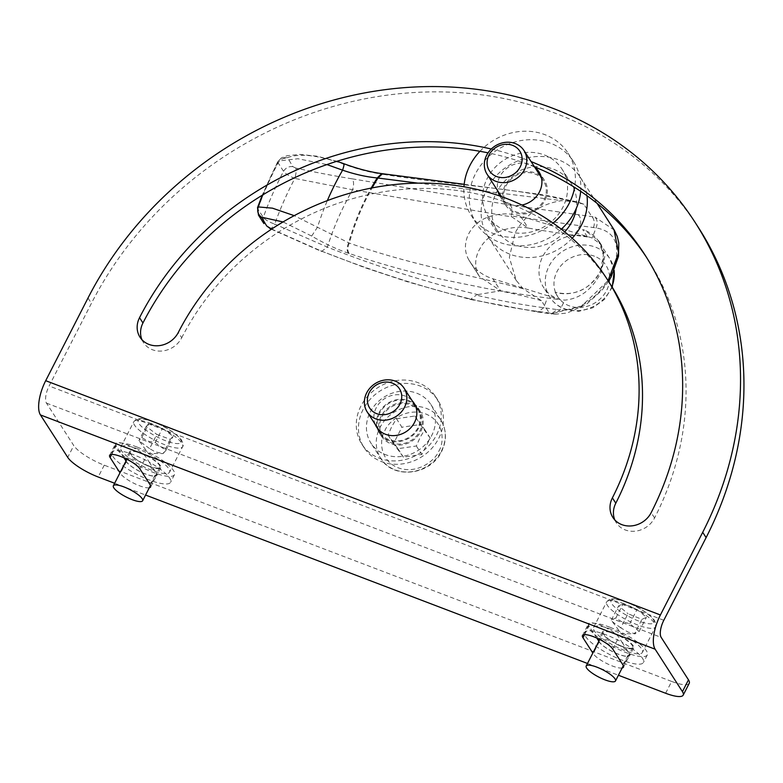 <?xml version="1.0" encoding="UTF-8"?>
<svg xmlns="http://www.w3.org/2000/svg" width="783" height="783" viewBox="0 0 783 783"><rect width="100%" height="100%" fill="white"/><g stroke="black" fill="none" stroke-linecap="round" stroke-linejoin="round"><path stroke-width="0.59" stroke-dasharray="3.92 2.94" d="M375.233 424.435A22.208 19.712 147.3 0 1 376.202 407.874A22.208 19.712 147.3 0 1 412.122 400.71M379.608 413.179A22.208 19.712 -32.7 0 0 380.088 432.49A22.208 19.712 -32.7 0 0 399.261 440.77A22.208 19.712 -32.7 0 0 417.907 427.772A22.208 19.712 -32.7 0 0 417.437 408.462A22.208 19.712 -32.7 0 0 398.263 400.172A22.208 19.712 -32.7 0 0 379.608 413.179M381.086 416.302A23.03 20.446 -32.7 0 0 381.575 436.327A23.03 20.446 -32.7 0 0 401.464 444.92A23.03 20.446 -32.7 0 0 420.804 431.443A23.03 20.446 -32.7 0 0 420.314 411.418A23.03 20.446 -32.7 0 0 400.426 402.814A23.03 20.446 -32.7 0 0 381.086 416.302M418.621 428.047A23.03 20.446 147.3 0 1 399.281 441.524A23.03 20.446 147.3 0 1 379.393 432.93A23.03 20.446 147.3 0 1 378.903 412.905A23.03 20.446 147.3 0 1 398.244 399.428A23.03 20.446 147.3 0 1 418.132 408.021A23.03 20.446 147.3 0 1 418.621 428.047M436.591 434.888A43.868 38.944 -32.7 0 0 435.651 396.746A43.868 38.944 -32.7 0 0 397.784 380.381A43.868 38.944 -32.7 0 0 360.934 406.054A43.868 38.944 -32.7 0 0 361.863 444.196A43.868 38.944 -32.7 0 0 399.741 460.57A43.868 38.944 -32.7 0 0 436.591 434.888M438.774 438.284A43.868 38.944 -32.7 0 0 437.834 400.142A43.868 38.944 -32.7 0 0 399.966 383.768A43.868 38.944 -32.7 0 0 363.116 409.45A43.868 38.944 -32.7 0 0 364.046 447.592A43.868 38.944 -32.7 0 0 401.924 463.967A43.868 38.944 -32.7 0 0 438.774 438.284M609.82 627.203A32.896 8.29 -152.9 0 0 588.718 624.951A32.896 8.29 -152.9 0 0 626.194 652.67A32.896 8.29 -152.9 0 0 647.296 654.931A32.896 8.29 -152.9 0 0 609.82 627.203M596.832 638.067L592.271 630.981A32.896 8.29 -152.9 0 0 584.852 632.507A32.896 8.29 -152.9 0 0 622.328 660.235A32.896 8.29 -152.9 0 0 643.42 662.487A32.896 8.29 -152.9 0 0 622.064 642.334L618.795 637.254A17.275 4.355 -152.9 0 0 602.714 626.185A17.275 4.355 -152.9 0 0 588.522 623.708A17.275 4.355 -152.9 0 0 589.002 625.901L592.271 630.981A32.896 8.29 27.1 0 1 605.944 634.759A32.896 8.29 27.1 0 1 622.064 642.334L628.26 651.975A17.549 4.424 -152.9 0 0 609.771 640.709A17.549 4.424 -152.9 0 0 598.926 639.055M136.966 446.995A32.896 8.29 -152.9 0 0 115.874 444.744A32.896 8.29 -152.9 0 0 153.351 472.462A32.896 8.29 -152.9 0 0 174.443 474.713A32.896 8.29 -152.9 0 0 136.966 446.995M123.978 457.859L119.427 450.773A32.896 8.29 -152.9 0 0 112.008 452.3A32.896 8.29 -152.9 0 0 149.475 480.018A32.896 8.29 -152.9 0 0 170.577 482.279A32.896 8.29 -152.9 0 0 149.22 462.127L145.951 457.047A17.275 4.355 -152.9 0 0 129.87 445.977A17.275 4.355 -152.9 0 0 115.678 443.501A17.275 4.355 -152.9 0 0 116.158 445.693L119.427 450.773A32.896 8.29 27.1 0 1 133.1 454.551A32.896 8.29 27.1 0 1 149.22 462.127L155.416 471.767A17.549 4.424 -152.9 0 0 136.927 460.502A17.549 4.424 -152.9 0 0 126.073 458.848M126.014 461.021L126.396 461.608A17.275 4.355 -152.9 0 0 145.589 473.969A17.275 4.355 -152.9 0 0 156.669 475.154A17.275 4.355 -152.9 0 0 156.189 472.961L155.416 471.767A17.549 4.424 27.1 0 1 156.913 475.281A17.549 4.424 27.1 0 1 145.658 474.077A17.549 4.424 27.1 0 1 125.623 460.414M149.289 487.77A17.275 4.355 27.1 0 1 139.55 485.783A17.275 4.355 27.1 0 1 120.357 473.421L119.975 472.834M598.868 641.238L599.24 641.825A17.275 4.355 -152.9 0 0 618.433 654.187A17.275 4.355 -152.9 0 0 629.512 655.361A17.275 4.355 -152.9 0 0 629.033 653.169L628.26 651.975A17.549 4.424 27.1 0 1 629.757 655.488A17.549 4.424 27.1 0 1 618.501 654.285A17.549 4.424 27.1 0 1 598.476 640.621M622.133 667.977A17.275 4.355 27.1 0 1 612.394 665.99A17.275 4.355 27.1 0 1 593.201 653.629L592.819 653.042M382.035 416.664A21.934 19.467 147.3 0 1 400.456 403.822A21.934 19.467 147.3 0 1 419.394 412.005A21.934 19.467 147.3 0 1 419.854 431.081A21.934 19.467 147.3 0 1 401.434 443.922A21.934 19.467 147.3 0 1 382.495 435.73A21.934 19.467 147.3 0 1 382.035 416.664M370.212 412.161A35.636 31.643 147.3 0 1 400.142 391.294A35.636 31.643 147.3 0 1 430.924 404.596A35.636 31.643 147.3 0 1 431.678 435.583A35.636 31.643 147.3 0 1 401.738 456.45A35.636 31.643 147.3 0 1 370.966 443.149A35.636 31.643 147.3 0 1 370.212 412.161M622.377 646.729A17.549 4.424 -152.9 0 0 633.623 647.933A17.549 4.424 -152.9 0 0 613.637 633.144A17.549 4.424 -152.9 0 0 602.381 631.95A17.549 4.424 -152.9 0 0 622.377 646.729M611.18 629.326A27.415 6.91 -152.9 0 0 593.602 627.447A27.415 6.91 -152.9 0 0 624.834 650.556A27.415 6.91 -152.9 0 0 642.412 652.425A27.415 6.91 -152.9 0 0 611.18 629.326M149.524 466.521A17.549 4.424 -152.9 0 0 160.779 467.725A17.549 4.424 -152.9 0 0 140.793 452.936A17.549 4.424 -152.9 0 0 129.538 451.742A17.549 4.424 -152.9 0 0 149.524 466.521M138.337 449.119A27.415 6.91 -152.9 0 0 120.748 447.24A27.415 6.91 -152.9 0 0 151.98 470.338A27.415 6.91 -152.9 0 0 169.559 472.218A27.415 6.91 -152.9 0 0 138.337 449.119M622.103 646.308A16.453 4.15 27.1 0 1 603.36 632.449A16.453 4.15 27.1 0 1 613.911 633.574A16.453 4.15 27.1 0 1 632.644 647.433A16.453 4.15 27.1 0 1 622.103 646.308M149.25 466.1A16.453 4.15 27.1 0 1 130.516 452.241A16.453 4.15 27.1 0 1 141.067 453.367A16.453 4.15 27.1 0 1 159.801 467.226A16.453 4.15 27.1 0 1 149.25 466.1M430.239 438.147L424.778 429.652L420.226 437.198L416.341 445.997L397.96 448.698L388.025 435.064L391.852 426.383L396.472 418.729L401.924 427.215L393.487 443.55L403.421 457.184L421.802 454.483L430.239 438.147L420.305 424.513L401.924 427.215M620.753 627.858L612.472 621.771L611.337 620.097L615.839 618.002L621.301 621.477L629.757 623.679L639.173 631.441L634.68 633.535L628.152 632.126L620.753 627.858L628.005 613.696L641.933 619.363L646.425 617.268L637.01 609.507L623.092 603.83L618.59 605.925L628.005 613.696M612.472 621.771L621.232 633.643L635.424 633.79L634.68 633.535L641.933 619.363M146.186 426.451L138.943 440.623L141.762 437.599L148.457 441.299L155.24 442.542L165.879 450.499L163.05 453.523L155.288 451.918L149.582 448.581L156.835 434.408L170.303 439.351L173.131 436.327L162.482 428.37L149.015 423.427L146.186 426.451L156.835 434.408M149.582 448.581L139.1 440.839L148.379 453.435L163.197 453.582L170.303 439.351M491.293 149.005A296.63 263.352 147.3 0 1 531.08 161.572M141.958 339.724A22.482 19.957 -32.7 0 0 143.426 342.533A22.482 19.957 -32.7 0 0 162.844 350.921A22.482 19.957 -32.7 0 0 181.725 337.757L178.309 332.452M610.437 284.346A251.676 223.439 -32.7 0 0 393.125 190.416A251.676 223.439 -32.7 0 0 181.725 337.757M614.812 519.932A22.482 19.957 -32.7 0 0 616.28 522.741A22.482 19.957 -32.7 0 0 635.688 531.128A22.482 19.957 -32.7 0 0 654.568 517.964A296.63 263.352 -32.7 0 0 648.255 260.025A296.63 263.352 -32.7 0 0 646.533 257.382M534.495 166.877A296.63 263.352 -32.7 0 0 488.054 152.851M698.524 227.696A356.402 316.42 -32.7 0 0 390.786 94.684A356.402 316.42 -32.7 0 0 91.405 303.334L49.114 385.999A13.712 5.275 110.9 0 0 46.481 403.118L73.778 445.566L67.73 457.37M665.619 693.249L671.657 681.435A27.415 6.91 -152.9 0 0 689.236 683.314M671.657 681.435L104.247 465.18A27.415 6.91 27.1 0 1 73.778 445.566M114.641 483.258L145.56 495.042M587.485 663.465L618.413 675.249M416.341 445.997L421.802 454.483M397.96 448.698L403.421 457.184M388.025 435.064L393.487 443.55M396.472 418.729L414.843 416.018L420.305 424.513M414.843 416.018L424.778 429.652M611.337 620.097L618.59 605.925M615.839 618.002L623.092 603.83M629.757 623.679L637.01 609.507M639.173 631.441L646.425 617.268M141.762 437.599L149.015 423.427M155.24 442.542L162.482 428.37M165.879 450.499L173.131 436.327M587.319 236.76A35.636 31.643 -32.7 0 0 547.846 248.945A35.636 31.643 -32.7 0 0 543.559 287.4A35.636 31.643 -32.7 0 0 557.819 298.832A35.636 31.643 -32.7 0 0 559.737 299.488L564.837 300.124C580.262 298.656 592.418 289.25 601.305 271.916L604.75 256.804L601.266 244.629L592.163 238.003L520.45 216.03L528.182 228.059C518.121 226.16 507.756 227.657 497.088 232.551C490.902 235.507 485.832 239.764 481.868 245.324L478.335 251.539C474.762 260.034 474.801 267.815 478.472 274.862L479.509 276.595L500.591 290.787A664.924 182.958 -156.3 0 0 547.317 297.98L559.874 299.713M587.328 236.76L582.679 229.527L584.598 230.153L598.633 240.773L603.429 255.121L600.522 270.703A35.636 31.643 -32.7 0 0 598.858 241.614A35.636 31.643 -32.7 0 0 584.588 230.192A35.636 31.643 -32.7 0 0 582.679 229.527M599.612 272.611A35.636 31.643 -32.7 0 0 600.522 270.703L599.612 272.611C589.012 289.984 574.164 296.542 555.088 292.255A35.636 31.643 -32.7 0 0 599.612 272.611M555.088 292.255L559.737 299.488L492.859 278.768A50.65 44.964 147.3 0 1 469.859 261.591A50.65 44.964 147.3 0 1 468.704 259.682A31.183 27.679 147.3 0 1 487.32 217.371A50.65 44.964 147.3 0 1 520.45 216.03M593.348 227.462C595.276 224.055 594.052 218.398 591.713 216.451L583.844 204.216L578.353 202.19L561.832 200.644C540.916 203.737 525.344 214.464 515.136 232.825L509.332 257.46L516.3 280.5L523.113 288.682L541.405 300.701L549.304 312.965L554.638 314.296L559.972 309.99C578.167 312.495 602.068 295.367 612.619 271.74C621.487 246.126 615.976 231.514 596.078 227.902L579.821 225.71L574.908 235.252A664.924 182.958 23.7 0 1 528.182 228.059L511.945 216.95L352.604 189.77L294.839 178.416C296.101 173.757 296.434 170.322 295.847 168.1C315.265 172.309 334.077 175.891 352.291 178.857C353.867 181.372 353.975 185.003 352.604 189.77A285.462 253.438 147.3 0 0 345.597 202.66A285.462 253.438 147.3 0 0 327.372 247.125C378.551 267.16 428.692 282.986 477.787 294.604L476.299 295.142C499.76 300.692 522.241 304.881 543.754 307.709L557.202 309.628L551.32 313.875L549.304 312.965L535.65 311.105L537.784 312.026L543.754 307.709L547.317 297.98M352.291 178.857L510.125 204.97L594.943 217.077C597.468 219.808 597.85 223.409 596.078 227.902L592.163 238.003M587.456 236.975L574.908 235.252M572.197 238.238A54.83 48.683 147.3 0 1 510.056 254.24A54.83 48.683 147.3 0 1 488.103 236.662A54.83 48.683 147.3 0 1 495.815 176.244A54.83 48.683 147.3 0 1 558.396 159.771A54.83 48.683 147.3 0 1 580.34 177.349A54.83 48.683 147.3 0 1 586.966 195.691M614.254 230.085L594.943 217.077M523.113 288.682C461.716 273.179 410.517 264.566 349.316 243.112L294.202 215.658M552.553 313.445L581.681 306.026L608.068 280.657M541.405 300.701L534.172 298.626C517.494 294.428 501.668 291.051 486.693 288.506L441.906 279.374C411.799 272.67 380.881 264.047 349.169 253.486L348.474 253.252C336.768 249.278 324.505 243.552 311.683 236.065L283.045 221.951M271.662 229.076L320.648 250.785C370.75 270.517 420.168 286.461 468.929 298.626C492.096 304.127 514.343 308.287 535.65 311.105M417.985 183.144L561.832 200.644M583.844 204.216C514.128 186.863 457.282 186.129 383.924 174.462L382.476 173.718M295.847 168.1L292.852 166.642L287.557 157.637C299.625 153.047 318.231 155.161 343.385 163.98C357.234 169.138 370.496 172.603 383.171 174.364L383.924 174.462M564.719 231.866A43.868 38.944 147.3 0 1 514.891 244.795A43.868 38.944 147.3 0 1 497.332 230.731A43.868 38.944 147.3 0 1 503.498 182.39A43.868 38.944 147.3 0 1 553.561 169.216A43.868 38.944 147.3 0 1 571.12 183.281A43.868 38.944 147.3 0 1 576.268 208.454M505.74 230.574A43.868 38.944 147.3 0 1 488.181 216.509A43.868 38.944 147.3 0 1 494.357 168.169A43.868 38.944 147.3 0 1 544.42 154.995A43.868 38.944 147.3 0 1 561.969 169.059A43.868 38.944 147.3 0 1 555.803 217.4A43.868 38.944 147.3 0 1 505.74 230.574M269.489 228.019C270.487 229.311 272.239 228 274.745 224.085L327.372 247.125L321.539 251.46L271.427 229.233M311.683 236.065L317.585 227.031A281.42 249.846 147.3 0 1 327.343 200.614M348.474 253.252C346.654 250.717 346.703 247.262 348.631 242.877A246.851 219.162 147.3 0 1 366.728 196.445A246.851 219.162 147.3 0 1 371.201 188.086M383.171 174.364L381.722 173.62M287.557 157.637L281.459 157.833L278.474 160.946L297.99 158.753L326.932 164.567M258.253 206.927L257.861 208.944L263.294 217.39C265.29 219.896 269.107 222.127 274.745 224.085A346.663 307.768 147.3 0 1 294.839 178.416C289.309 176.204 285.541 173.836 283.554 171.311L278.122 162.874L278.474 160.946A354.092 314.375 -32.7 0 0 262.804 194.898M336.935 161.278L316.821 156.16L299.967 154.427L287.116 155.719L281.459 157.833L278.474 160.946M561.323 229.165A57.57 51.11 147.3 0 1 499.701 242.378A57.57 51.11 147.3 0 1 476.651 223.928A57.57 51.11 147.3 0 1 484.746 160.486A57.57 51.11 147.3 0 1 550.459 143.191A57.57 51.11 147.3 0 1 573.499 161.641A57.57 51.11 147.3 0 1 580.663 191.316M553.072 223.077A57.57 51.11 147.3 0 1 494.239 233.892A57.57 51.11 147.3 0 1 471.2 215.433A57.57 51.11 147.3 0 1 463.967 186.746M479.93 151.305A57.57 51.11 147.3 0 1 544.997 134.696A57.57 51.11 147.3 0 1 568.047 153.155A57.57 51.11 147.3 0 1 574.614 187.382M534.691 167.19A23.03 20.446 -32.7 0 0 529.768 164.459A23.03 20.446 -32.7 0 0 506.063 168.932A23.03 20.446 -32.7 0 0 497.802 190.915M499.789 195.985A23.03 20.446 -32.7 0 0 500.249 196.748A23.03 20.446 -32.7 0 0 509.469 204.138A23.03 20.446 -32.7 0 0 521.987 205.038M540.153 175.676A23.03 20.446 -32.7 0 0 535.229 172.945A23.03 20.446 -32.7 0 0 508.95 179.865A23.03 20.446 -32.7 0 0 505.71 205.244A23.03 20.446 -32.7 0 0 514.93 212.624A23.03 20.446 -32.7 0 0 541.21 205.704A23.03 20.446 -32.7 0 0 544.449 180.325A23.03 20.446 -32.7 0 0 541.122 176.469M534.75 173.895A21.934 19.467 147.3 0 1 543.529 180.922A21.934 19.467 147.3 0 1 540.446 205.087A21.934 19.467 147.3 0 1 515.41 211.674A21.934 19.467 147.3 0 1 506.63 204.647A21.934 19.467 147.3 0 1 509.713 180.482A21.934 19.467 147.3 0 1 534.75 173.895M608.528 281.361L602.049 290.18L586.271 304.46L566.99 313.083L554.638 314.296L551.212 313.856M557.202 309.628L559.972 309.99L564.837 300.124M468.929 298.626L470.426 299.468L476.299 295.142M578.089 214.62C580.878 217.38 581.456 221.07 579.821 225.71L511.123 215.961C512.787 211.508 512.454 207.838 510.125 204.97M511.945 216.95L511.123 215.961M477.787 294.604L500.591 290.787L492.859 278.768M438.813 451.125C443.932 443.658 445.4 421.89 425.639 413.923C405.506 406.69 387.859 422.291 384.913 430.581C379.794 438.04 378.326 459.807 398.087 467.774C418.22 475.007 435.867 459.406 438.813 451.125M441.504 450.861A35.636 31.643 -32.7 0 0 440.751 419.874A35.636 31.643 -32.7 0 0 409.969 406.573A35.636 31.643 -32.7 0 0 380.039 427.44A35.636 31.643 -32.7 0 0 380.792 458.427A35.636 31.643 -32.7 0 0 411.564 471.728A35.636 31.643 -32.7 0 0 441.504 450.861M626.508 602.264C620.175 599.563 607.539 596.861 611.699 603.664C616.436 610.691 632.674 618.991 638.517 620.939C644.84 623.63 657.475 626.331 653.316 619.529C648.588 612.512 632.351 604.202 626.508 602.264M624.237 603.82A27.415 6.91 -152.9 0 0 606.649 601.941A27.415 6.91 -152.9 0 0 637.881 625.04A27.415 6.91 -152.9 0 0 655.459 626.919A27.415 6.91 -152.9 0 0 624.237 603.82M153.654 422.047C147.331 419.355 134.696 416.654 138.855 423.456C143.583 430.484 159.82 438.783 165.663 440.731C171.996 443.423 184.631 446.124 180.462 439.322C175.735 432.294 159.497 423.995 153.654 422.047M151.383 423.613A27.415 6.91 -152.9 0 0 133.805 421.734A27.415 6.91 -152.9 0 0 165.037 444.832A27.415 6.91 -152.9 0 0 182.615 446.711A27.415 6.91 -152.9 0 0 151.383 423.613M126.396 461.608L120.357 473.421M599.24 641.825L593.201 653.629M654.568 517.964L651.162 512.659M87.999 298.029L91.405 303.334M663.808 620.273L49.114 385.999M46.481 403.118L661.185 637.391M104.247 465.18L98.198 476.994M584.539 634.631L589.002 625.901M612.756 649.068L618.795 637.254M622.994 664.982L629.033 653.169M111.695 454.424L116.158 445.693M139.903 468.86L145.951 457.047M150.14 484.775L156.189 472.961M594.493 256.227A28.765 25.536 -32.7 0 0 557.007 271.554A28.765 25.536 -32.7 0 0 569.133 305.781A28.765 25.536 -32.7 0 0 606.619 290.454A28.765 25.536 -32.7 0 0 594.493 256.227M614.117 270.889A35.636 31.643 -32.7 0 0 609.771 258.586A35.636 31.643 -32.7 0 0 595.501 247.164A35.636 31.643 -32.7 0 0 554.824 257.861A35.636 31.643 -32.7 0 0 549.813 297.139A35.636 31.643 -32.7 0 0 564.083 308.571A35.636 31.643 -32.7 0 0 611.875 286.617M601.305 271.916L600.522 270.703M349.169 253.486C347.349 250.951 347.398 247.487 349.316 243.112A246.019 218.418 147.3 0 1 367.403 196.65A246.019 218.418 147.3 0 1 372.091 187.91M320.648 250.785L365.172 267.776L408.1 281.988L470.377 299.458M258.459 215.119L257.861 208.944A356.402 316.42 147.3 0 1 278.122 162.874C280.294 159.321 283.397 157.765 287.43 158.195M292.852 166.642C288.829 166.211 285.726 167.768 283.554 171.311A356.402 316.42 -32.7 0 0 263.294 217.39L263.891 223.556M487.32 217.371L497.088 232.551M468.704 259.682L478.472 274.862M430.924 404.596L440.751 419.874C446.662 429.808 446.956 440.33 441.632 451.419C430.816 475.164 393.193 479.852 380.792 458.427L370.966 443.149M593.602 627.447L606.649 601.941C610.946 596.656 617.621 599.112 626.224 602.019C638.722 607.06 647.933 612.883 653.864 619.5C656.115 623.522 656.643 625.999 655.459 626.919L642.412 652.425M120.748 447.24L133.805 421.734C138.092 416.439 144.786 418.915 153.38 421.812C165.947 426.872 175.186 432.735 181.088 439.39C183.261 443.295 183.77 445.742 182.615 446.711L169.559 472.218M380.088 432.49L376.672 427.175M379.393 432.93L381.575 436.327M435.651 396.746L437.834 400.142M588.718 624.951L584.852 632.507M115.874 444.744L112.008 452.3M419.394 412.005L415.47 405.907M633.623 647.933L629.757 655.488M160.779 467.725L156.913 475.281M603.36 632.449L599.768 639.476M130.516 452.241L126.915 459.269M417.437 408.462L414.031 403.157M140.02 337.228L143.426 342.533M612.864 517.436L616.28 522.741M644.84 254.72L648.255 260.025M418.132 408.021L420.314 411.418M361.863 444.196L364.046 447.592M582.483 635.522L588.522 623.708M647.296 654.931L643.42 662.487M109.64 455.315L115.678 443.501M174.443 474.713L170.577 482.279M150.62 486.967L156.669 475.154M623.474 667.175L629.512 655.361M382.495 435.73L378.571 429.632M602.381 631.95L598.515 639.505M129.538 451.742L125.672 459.298M632.644 647.433L623.346 665.619M159.801 467.226L150.493 485.411M612.267 287.244L604.545 299.36L592.702 307.836L578.676 311.321L564.778 309.168C558.455 306.721 553.464 302.708 549.813 297.139L543.559 287.4M614.244 270.605L609.771 258.586L598.858 241.614M598.633 240.773L601.266 244.629M516.3 280.5L488.103 236.662M597.067 203.355L580.34 177.349M464.182 184.308L545.957 195.124L578.353 202.19M497.332 230.731L488.181 216.509M571.12 183.281L561.969 169.059M476.651 223.928L471.2 215.433M277.838 161.445L262.207 195.261M573.499 161.641L568.047 153.155M544.449 180.325L538.988 171.839M505.71 205.244L500.249 196.748M506.63 204.647L501.433 196.572M543.529 180.922L541.435 177.672M470.426 299.468L537.784 312.026L551.32 313.875M479.509 276.595L469.859 261.591"/><path stroke-width="1.17" d="M412.122 400.71A22.208 19.712 147.3 0 1 414.031 403.157A22.208 19.712 147.3 0 1 414.501 422.468A22.208 19.712 147.3 0 1 395.846 435.465A22.208 19.712 147.3 0 1 376.672 427.175A22.208 19.712 147.3 0 1 375.233 424.435M366.698 392.821A21.934 19.467 147.3 0 1 385.119 379.98A21.934 19.467 147.3 0 1 404.057 388.162A21.934 19.467 147.3 0 1 404.527 407.238A21.934 19.467 147.3 0 1 386.107 420.079A21.934 19.467 147.3 0 1 367.168 411.897A21.934 19.467 147.3 0 1 366.698 392.821M369.282 392.577A17.725 15.738 147.3 0 1 392.381 383.132A17.725 15.738 147.3 0 1 399.859 404.234A17.725 15.738 147.3 0 1 376.75 413.678A17.725 15.738 147.3 0 1 369.282 392.577M604.936 679.84A16.453 4.15 27.1 0 1 586.203 665.981A16.453 4.15 27.1 0 1 596.754 667.106A16.453 4.15 27.1 0 1 615.487 680.965A16.453 4.15 27.1 0 1 604.936 679.84M132.092 499.632A16.453 4.15 27.1 0 1 113.349 485.773A16.453 4.15 27.1 0 1 123.9 486.899A16.453 4.15 27.1 0 1 142.643 500.758A16.453 4.15 27.1 0 1 132.092 499.632M531.08 161.572A296.63 263.352 147.3 0 1 644.84 254.72A296.63 263.352 147.3 0 1 651.162 512.659A22.482 19.957 147.3 0 1 632.273 525.824A22.482 19.957 147.3 0 1 612.864 517.436A22.482 19.957 147.3 0 1 612.384 497.88A251.676 223.439 -32.7 0 0 607.031 279.042A251.676 223.439 -32.7 0 0 389.719 185.111A251.676 223.439 -32.7 0 0 178.309 332.452A22.482 19.957 147.3 0 1 159.429 345.616A22.482 19.957 147.3 0 1 140.02 337.228A22.482 19.957 147.3 0 1 139.54 317.673A296.63 263.352 147.3 0 1 491.293 149.005M660.402 614.968L702.703 532.303A356.402 316.42 -32.7 0 0 695.108 222.392A356.402 316.42 -32.7 0 0 387.37 89.379A356.402 316.42 -32.7 0 0 87.999 298.029L45.698 380.695A27.415 10.561 110.9 0 0 40.432 414.921L655.136 649.195A27.415 10.561 -69.1 0 1 660.402 614.968L45.698 380.695M488.054 152.851A296.63 263.352 -32.7 0 0 142.946 322.978A22.482 19.957 -32.7 0 0 141.958 339.724M612.384 497.88L615.8 503.195A251.676 223.439 -32.7 0 0 610.437 284.346L607.031 279.042M615.8 503.195A22.482 19.957 -32.7 0 0 614.812 519.932M646.533 257.382A296.63 263.352 -32.7 0 0 534.495 166.877M702.703 532.303L706.109 537.608L663.808 620.273A13.712 5.275 110.9 0 0 661.185 637.391L688.472 679.83L682.433 691.643L655.136 649.195M114.641 483.258L98.198 476.994A27.415 6.91 -152.9 0 1 67.73 457.37L40.432 414.921M706.109 537.608A356.402 316.42 -32.7 0 0 698.524 227.696L695.108 222.392M682.433 691.643A27.415 6.91 27.1 0 1 683.197 695.118A27.415 6.91 27.1 0 1 665.619 693.249L618.413 675.249M683.197 695.118L689.236 683.314A27.415 6.91 -152.9 0 0 688.472 679.83M119.975 472.834L110.119 457.507A17.275 4.355 27.1 0 1 109.64 455.315A17.275 4.355 27.1 0 1 123.831 457.791A17.275 4.355 27.1 0 1 139.903 468.86L150.14 484.775A17.275 4.355 27.1 0 1 150.62 486.967A17.275 4.355 27.1 0 1 149.289 487.77M592.819 653.042L582.963 637.714A17.275 4.355 27.1 0 1 582.483 635.522A17.275 4.355 27.1 0 1 596.675 637.998A17.275 4.355 27.1 0 1 612.756 649.068L622.994 664.982A17.275 4.355 27.1 0 1 623.474 667.175A17.275 4.355 27.1 0 1 622.133 667.977M145.56 495.042L587.485 663.465M596.832 638.067L598.868 641.238M123.978 457.859L126.014 461.021M598.926 639.055A17.549 4.424 -152.9 0 0 598.515 639.505A17.549 4.424 -152.9 0 0 598.476 640.621M126.073 458.848A17.549 4.424 -152.9 0 0 125.672 459.298A17.549 4.424 -152.9 0 0 125.623 460.414M608.068 280.657L618.59 252.899L613.96 229.615L597.067 203.355M586.966 195.691A54.83 48.683 147.3 0 1 572.197 238.238M283.045 221.951L261.385 217.145L266.739 226.013L271.662 229.076M372.091 187.91A246.019 218.418 147.3 0 1 377.935 178.044L382.476 173.718L381.722 173.611L377.191 177.947L417.985 183.144M576.268 208.454A43.868 38.944 147.3 0 1 564.719 231.866M269.489 228.019L266.739 226.013M294.202 215.658L272.435 208.161L258.253 206.927C256.941 211.087 257.989 214.493 261.385 217.145M343.385 163.98C344.461 163.207 344.197 165.272 342.592 170.175C354.591 174.276 366.121 176.87 377.191 177.947A246.851 219.162 147.3 0 0 371.201 188.086M326.932 164.567L342.592 170.175A281.42 249.846 147.3 0 0 327.343 200.614M262.804 194.898A354.092 314.375 -32.7 0 0 258.253 206.927L257.538 207.593L258.459 215.119L263.891 223.566M580.663 191.316A57.57 51.11 147.3 0 1 561.323 229.165M463.967 186.746A57.57 51.11 147.3 0 1 479.93 151.305M574.614 187.382A57.57 51.11 147.3 0 1 553.072 223.077M497.802 190.915A23.03 20.446 -32.7 0 0 499.789 195.985M521.987 205.038A23.03 20.446 -32.7 0 0 538.988 171.839A23.03 20.446 -32.7 0 0 534.691 167.19M541.122 176.469A23.03 20.446 -32.7 0 0 540.153 175.676M495.893 181.333A21.934 19.467 147.3 0 1 487.114 174.296A21.934 19.467 147.3 0 1 490.197 150.13A21.934 19.467 147.3 0 1 515.234 143.543A21.934 19.467 147.3 0 1 524.013 150.571A21.934 19.467 147.3 0 1 520.93 174.736A21.934 19.467 147.3 0 1 495.893 181.333M496.628 176.537A18.097 16.061 147.3 0 1 489.003 155.005A18.097 16.061 147.3 0 1 512.581 145.364A18.097 16.061 147.3 0 1 520.206 166.896A18.097 16.061 147.3 0 1 496.628 176.537M139.54 317.673L142.946 322.978M582.963 637.714L584.539 634.631M110.119 457.507L111.695 454.424M611.875 286.617A35.636 31.643 -32.7 0 0 614.117 270.889M261.307 217.566L258.459 215.119M415.47 405.907L404.057 388.162M599.768 639.476L586.203 665.981M126.915 459.269L113.349 485.773M378.571 429.632L367.168 411.897M623.346 665.619L615.487 680.965M150.493 485.411L142.643 500.758M612.267 287.244L614.244 270.605M382.476 173.718L464.182 184.308M271.427 229.233L269.92 228.489M381.722 173.62C369.762 171.957 357.146 168.658 343.864 163.716L336.935 161.278M262.207 195.261L257.538 207.593M501.433 196.572L487.114 174.296M541.435 177.672L524.013 150.571M614.254 230.085L617.298 236.583L618.795 243.014L618.521 256.247L611.073 277.074L608.528 281.361"/></g></svg>
